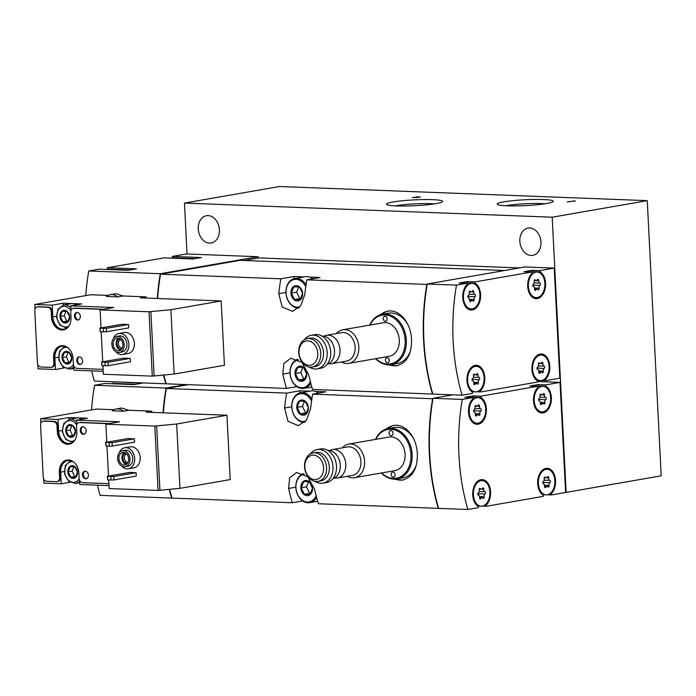 <?xml version="1.0" encoding="UTF-8"?>
<svg xmlns="http://www.w3.org/2000/svg" width="696" height="696" viewBox="0 0 696 696"><rect width="100%" height="100%" fill="white"/><g stroke="black" fill="none" stroke-linecap="round" stroke-linejoin="round"><path stroke-width="1.04" d="M573.139 200.926L575.34 201.014L567.231 201.953L573.156 201.161M546.664 203.502A28.04 2.932 177.1 0 1 517.119 205.894A28.04 2.932 177.1 0 1 497.44 204.398A28.04 2.932 177.1 0 1 525.123 199.752A28.04 2.932 177.1 0 1 553.137 201.57A28.04 2.932 177.1 0 1 546.664 203.502M435.992 203.624A28.04 2.932 177.1 0 1 406.447 206.016A28.04 2.932 177.1 0 1 386.767 204.52A28.04 2.932 177.1 0 1 414.451 199.874A28.04 2.932 177.1 0 1 442.465 201.701A28.04 2.932 177.1 0 1 435.992 203.624M552.198 217.204L184.457 203.067L279.514 186.511L647.263 200.648L552.198 217.204L566.144 492.377L565.587 492.35M417.739 197.525L412.11 197.586L420.488 197.046L417.478 196.811L413.598 197.516L417.739 197.525M540.966 242.121A13.85 10.475 -99.9 0 0 528.029 228.07A13.85 10.475 -99.9 0 0 520.077 243.513A13.85 10.475 -99.9 0 0 532.779 255.362A13.85 10.475 -99.9 0 0 540.966 242.121M219.397 229.758A13.85 10.475 -99.9 0 0 206.451 215.708A13.85 10.475 -99.9 0 0 198.508 231.15A13.85 10.475 -99.9 0 0 211.201 243A13.85 10.475 -99.9 0 0 219.397 229.758M184.457 203.067L187.033 253.979M647.263 200.648L661.2 475.82L566.144 492.377M395.197 205.894A24.395 2.549 177.1 0 1 434.217 203.911M505.87 205.764A24.395 2.549 177.1 0 1 544.89 203.789M543.071 411.832A12.789 8.256 -87.8 0 1 541.94 411.91A12.789 8.256 -87.8 0 1 534.18 398.817A12.789 8.256 -87.8 0 1 542.923 386.35A12.789 8.256 -87.8 0 1 550.701 398.573A12.789 8.256 -87.8 0 1 543.071 411.832M540.348 403.297A2.088 1.349 -87.8 0 0 539.235 400.853A1.192 0.774 -87.8 0 1 539.122 398.547A2.088 1.349 -87.8 0 0 539.966 395.763A1.192 0.774 -87.8 0 1 541.201 394.38A2.088 1.349 -87.8 0 0 542.027 394.876A2.088 1.349 -87.8 0 0 543.158 394.04A1.192 0.774 -87.8 0 1 544.516 394.971A2.088 1.349 -87.8 0 0 545.629 397.407A1.192 0.774 -87.8 0 1 545.742 399.713A2.088 1.349 -87.8 0 0 544.898 402.497A1.192 0.774 -87.8 0 1 543.663 403.88A2.088 1.349 -87.8 0 0 542.837 403.384L540.348 403.288A1.192 0.774 -87.8 0 0 541.697 404.219A2.088 1.349 -87.8 0 1 542.837 403.384M547.274 494.804A12.789 8.256 -87.8 0 1 546.143 494.882A12.789 8.256 -87.8 0 1 538.382 481.789A12.789 8.256 -87.8 0 1 547.126 469.33A12.789 8.256 -87.8 0 1 554.903 481.545A12.789 8.256 -87.8 0 1 547.274 494.804M544.55 486.269A2.088 1.349 -87.8 0 0 543.437 483.824A1.192 0.774 -87.8 0 1 543.324 481.519A2.088 1.349 -87.8 0 0 544.168 478.735A1.192 0.774 -87.8 0 1 545.403 477.36A2.088 1.349 -87.8 0 0 546.23 477.848A2.088 1.349 -87.8 0 0 547.361 477.012A1.192 0.774 -87.8 0 1 548.718 477.943A2.088 1.349 -87.8 0 0 549.831 480.388A1.192 0.774 -87.8 0 1 549.944 482.693A2.088 1.349 -87.8 0 0 549.101 485.477A1.192 0.774 -87.8 0 1 547.865 486.852A2.088 1.349 -87.8 0 0 547.039 486.365L544.55 486.269A1.192 0.774 -87.8 0 0 545.908 487.2A2.088 1.349 -87.8 0 1 547.039 486.365M478.1 423.142A12.789 8.256 -87.8 0 1 476.96 423.22A12.789 8.256 -87.8 0 1 469.2 410.127A12.789 8.256 -87.8 0 1 477.943 397.668A12.789 8.256 -87.8 0 1 485.721 409.883A12.789 8.256 -87.8 0 1 478.1 423.142M475.368 414.607A2.088 1.349 -87.8 0 0 474.254 412.163A1.192 0.774 -87.8 0 1 474.141 409.857A2.088 1.349 -87.8 0 0 474.985 407.073A1.192 0.774 -87.8 0 1 476.229 405.698A2.088 1.349 -87.8 0 0 477.056 406.186A2.088 1.349 -87.8 0 0 478.187 405.35A1.192 0.774 -87.8 0 1 479.535 406.281A2.088 1.349 -87.8 0 0 480.649 408.726A1.192 0.774 -87.8 0 1 480.771 411.031A2.088 1.349 -87.8 0 0 479.918 413.815A1.192 0.774 -87.8 0 1 478.683 415.19A2.088 1.349 -87.8 0 0 477.856 414.703L475.368 414.607A1.192 0.774 -87.8 0 0 476.725 415.538A2.088 1.349 -87.8 0 1 477.856 414.703M482.302 506.123A12.789 8.256 -87.8 0 1 481.171 506.201A12.789 8.256 -87.8 0 1 473.402 493.099A12.789 8.256 -87.8 0 1 482.145 480.64A12.789 8.256 -87.8 0 1 489.923 492.855A12.789 8.256 -87.8 0 1 482.302 506.123M479.57 497.579A2.088 1.349 -87.8 0 0 478.465 495.143A1.192 0.774 -87.8 0 1 478.343 492.829A2.088 1.349 -87.8 0 0 479.196 490.045A1.192 0.774 -87.8 0 1 480.431 488.67A2.088 1.349 -87.8 0 0 481.258 489.166A2.088 1.349 -87.8 0 0 482.389 488.331A1.192 0.774 -87.8 0 1 483.746 489.253A2.088 1.349 -87.8 0 0 484.851 491.698A1.192 0.774 -87.8 0 1 484.973 494.003A2.088 1.349 -87.8 0 0 484.12 496.787A1.192 0.774 -87.8 0 1 482.885 498.171A2.088 1.349 -87.8 0 0 482.058 497.675L479.57 497.579A1.192 0.774 -87.8 0 0 480.927 498.51A2.088 1.349 -87.8 0 1 482.058 497.675M130.23 384.453A12.789 8.256 -87.8 0 1 131.501 384.349L134.719 384.47M97.423 485.182A166.222 107.367 -87.8 0 0 100.12 495.352L171.66 498.101A166.222 107.367 -87.8 0 1 169.285 489.288M163.073 412.789A166.222 107.367 -87.8 0 1 166.083 388.029L185.954 384.566M91.55 409.9A166.222 107.367 -87.8 0 1 94.543 385.28L166.083 388.029M128.804 410.283L121.643 408.021L116.032 408.987A13.85 10.475 80.1 0 1 123.453 411.214L128.804 410.283L151.78 411.162A166.222 107.367 -87.8 0 0 151.693 412.354M151.78 411.162L146.16 412.145L226.957 415.251L176.68 424.003L154.816 426.082L105.879 424.203L119.616 421.811L76.534 420.149L87.522 418.244L68.991 417.53L58.003 419.444L40.603 418.775L96.509 409.039L113.848 409.7M116.032 408.987A13.85 10.475 80.1 0 0 112.186 410.779L123.453 411.214M226.957 415.251L230.219 479.596L179.942 488.348L158.07 490.428L109.142 488.548L108.707 480.031M108.994 485.625L79.796 484.503L79.579 480.223M73.15 461.631A12.145 9.187 80.1 0 0 67.851 460.535A12.145 9.187 80.1 0 0 60.674 472.149L61.257 483.79L69.992 482.267M61.257 483.79L43.865 483.12L43.648 478.848M169.598 489.262A166.222 107.367 -87.8 0 0 171.982 498.11L292.285 502.738A166.222 107.367 92.2 0 1 288.631 488.427L289.614 477.9L296.583 472.514L307.745 476.743L314.644 489.427A166.222 107.367 -87.8 0 0 318.298 503.739L438.28 508.35A166.222 107.367 -87.8 0 1 432.625 398.721L432.964 398.66M163.403 412.806A166.222 107.367 -87.8 0 1 166.327 388.481L286.639 393.11A166.222 107.367 92.2 0 0 284.56 407.986L287.979 421.28L298.349 425.647L306.545 420.045L310.573 408.987A166.222 107.367 -87.8 0 1 312.643 394.11L432.625 398.721M393.04 479.074L402.41 480.144C412.615 477.282 417.591 468.547 417.33 453.923C416.843 437.54 405.49 422.863 392.901 425.56L383.74 430.093M119.207 452.835A10.658 8.056 80.1 0 1 124.732 447.78L130.23 446.823A10.658 8.056 80.1 0 1 140.183 457.629A10.658 8.056 80.1 0 1 133.884 467.816L128.395 468.773A10.658 8.056 80.1 0 1 121.478 465.885M129.578 472.436L136.085 472.688L113.831 476.56L107.323 476.308L129.578 472.436M113.831 476.56L113.996 479.944L136.251 476.073L136.085 472.688M108.506 476.108L106.993 446.171M106.793 442.238L105.879 424.203M158.07 490.428L154.816 426.082M127.864 438.567L134.363 438.819L112.108 442.691L105.609 442.439L127.864 438.567M112.108 442.691L112.282 446.075L134.537 442.204L134.363 438.819M76.769 424.777L76.534 420.149M74.559 440.585A12.145 9.187 80.1 0 1 69.939 443.404A12.145 9.187 80.1 0 1 58.594 431.085L62.179 430.459M58.003 419.444L58.594 431.085M40.838 423.403L40.603 418.775M67.338 459.986A12.789 9.666 -99.9 0 0 60.187 472.132L60.448 477.421A4.263 3.219 -99.9 0 1 57.933 481.493L57.107 481.641A4.263 3.219 -99.9 0 0 59.63 477.56L59.36 472.271L60.187 472.132M108.854 423.681L79.553 422.559A4.263 3.219 -99.9 0 0 79.039 422.594A4.263 3.219 -99.9 0 0 76.517 426.665L76.786 431.955A12.789 9.666 -99.9 0 1 69.226 444.178A12.789 9.666 -99.9 0 1 57.281 431.207L58.099 431.068L57.838 425.769A4.263 3.219 -99.9 0 0 54.366 421.411L44.448 421.036A4.263 3.219 -99.9 0 0 43.935 421.063L43.108 421.21A4.263 3.219 -99.9 0 0 40.594 425.282L43.204 476.934A4.263 3.219 -99.9 0 0 46.675 481.293L56.593 481.675A4.263 3.219 -99.9 0 0 57.107 481.641M58.099 431.068A12.789 9.666 -99.9 0 0 69.635 444.1M109.681 423.542L80.379 422.411A4.263 3.219 -99.9 0 0 79.866 422.446L79.039 422.594M292.285 502.738L302.664 500.929M166.327 388.481L188.294 384.662M309.92 391.195L299.837 390.813L286.639 393.11M312.643 394.11L325.85 391.813L315.54 391.413A14.92 11.284 80.1 0 1 318.585 393.075M299.837 390.813L299.941 392.962M94.543 385.28L104.905 383.479L134.006 384.592L142.245 383.157L114.422 381.817M113.144 382.043L113.213 383.383A13.85 8.944 -87.8 0 1 113.857 383.818M480.892 396.181L537.625 386.297L537.695 387.646A13.85 8.944 -87.8 0 0 533.754 403.01A13.85 8.944 -87.8 0 0 541.897 412.972A13.85 8.944 -87.8 0 0 551.154 401.827A13.85 8.944 -87.8 0 0 545.934 386.21L545.864 384.862L560.019 382.4L565.587 492.472L551.441 494.934L551.371 493.595A13.85 8.944 -87.8 0 0 555.312 478.23A13.85 8.944 -87.8 0 0 547.169 468.26A13.85 8.944 -87.8 0 0 537.912 479.405A13.85 8.944 -87.8 0 0 543.132 495.03L543.202 496.37L486.469 506.253L486.4 504.905A13.85 8.944 -87.8 0 0 490.341 489.54A13.85 8.944 -87.8 0 0 482.189 479.579A13.85 8.944 -87.8 0 0 472.941 490.723A13.85 8.944 -87.8 0 0 478.152 506.34L478.222 507.68L467.869 509.489A166.222 107.367 -87.8 0 1 462.292 399.417L472.645 397.616L472.715 398.956A13.85 8.944 -87.8 0 0 468.773 414.32A13.85 8.944 -87.8 0 0 476.925 424.29A13.85 8.944 -87.8 0 0 486.173 413.137A13.85 8.944 -87.8 0 0 480.953 397.52L480.892 396.181L473.089 395.876L464.841 397.312L472.645 397.616M538.556 386.184A13.85 8.944 -87.8 0 0 538.13 385.906L538.06 384.566L529.821 386.002L537.625 386.297M538.06 384.566L545.864 384.862M560.019 382.4L537.382 381.53M462.292 399.417L433.025 398.295L452.905 394.832M467.869 509.489L438.602 508.358A166.222 107.367 -87.8 0 1 433.025 398.295M547.413 494.778L551.441 494.934M482.441 506.096L486.469 506.253M113.213 383.383L135.946 384.262M485.086 504.861L486.4 504.905M550.066 493.542L551.371 493.595M468.869 397.468A12.789 8.256 -87.8 0 1 470.139 397.364L477.943 397.668M473.089 395.876L473.158 397.225A13.85 8.944 -87.8 0 1 473.584 397.503M473.158 397.225L480.953 397.52M533.849 386.158A12.789 8.256 -87.8 0 1 535.12 386.054L542.923 386.35M538.13 385.906L545.934 386.21M179.942 488.348L176.68 424.003M159.915 490.115L156.652 425.761M68.991 417.53L69.078 419.34M82.172 419.175A11.719 8.865 -99.9 0 0 78.257 417.887A11.719 8.865 -99.9 0 0 76.838 417.974L69.417 419.27A11.719 8.865 80.1 0 1 76.63 422.02M57.281 431.207L57.011 425.917A4.263 3.219 -99.9 0 0 53.548 421.558L43.63 421.176A4.263 3.219 -99.9 0 0 43.108 421.21M108.889 483.685L82.598 482.676A4.263 3.219 -99.9 0 1 79.135 478.317L78.866 473.019A12.789 9.666 -99.9 0 0 66.92 460.047A12.789 9.666 -99.9 0 0 59.36 472.271M85.651 478.778A3.837 2.897 -99.9 0 0 86.113 478.744A3.837 2.897 -99.9 0 0 88.314 474.463A3.837 2.897 -99.9 0 0 84.799 471.183A3.837 2.897 -99.9 0 0 82.554 475.159A3.837 2.897 -99.9 0 0 85.651 478.778M85.216 471.157A3.837 2.897 -99.9 0 0 83.416 475.29A3.837 2.897 -99.9 0 0 86.478 478.63A3.837 2.897 -99.9 0 0 86.522 478.63M83.398 434.321A3.837 2.897 -99.9 0 0 83.859 434.295A3.837 2.897 -99.9 0 0 86.06 430.015A3.837 2.897 -99.9 0 0 82.546 426.735A3.837 2.897 -99.9 0 0 80.301 430.711A3.837 2.897 -99.9 0 0 83.398 434.321M82.963 426.7A3.837 2.897 -99.9 0 0 81.162 430.841A3.837 2.897 -99.9 0 0 84.225 434.182A3.837 2.897 -99.9 0 0 84.268 434.182M113.996 479.944L107.749 479.996L107.323 476.308M107.749 479.996L107.576 476.612M111.003 480.127L110.829 476.734M112.282 446.075L106.036 446.127L105.609 442.439M106.036 446.127L105.862 442.743M109.281 446.258L109.115 442.865M129.995 458.995A8.1 6.125 80.1 0 1 125.202 466.729A8.1 6.125 80.1 0 1 117.781 459.804A8.1 6.125 80.1 0 1 122.426 450.773A8.1 6.125 80.1 0 1 129.995 458.995M128.69 458.942A6.394 4.837 80.1 0 1 124.915 465.05A6.394 4.837 80.1 0 1 119.051 459.586A6.394 4.837 80.1 0 1 122.722 452.452A6.394 4.837 80.1 0 1 128.69 458.942M122.426 450.773L125.176 450.295A8.1 6.125 80.1 0 1 132.745 458.516A8.1 6.125 80.1 0 1 127.951 466.25L125.202 466.729M124.732 447.78A10.658 8.056 80.1 0 1 134.693 458.586A10.658 8.056 80.1 0 1 128.395 468.773M126.367 464.467A6.394 4.837 80.1 0 1 122.078 459.055A6.394 4.837 80.1 0 1 124.288 452.522M127.385 463.519A5.324 4.028 80.1 0 1 122.87 458.916A5.324 4.028 80.1 0 1 125.567 453.061M128.09 462.362A4.289 3.245 80.1 0 1 124.314 458.664A4.289 3.245 80.1 0 1 126.62 453.914M304.561 422.341A14.92 11.284 80.1 0 1 291.902 408.717A14.92 11.284 80.1 0 1 300.568 392.822L311.008 391.004A14.92 11.284 80.1 0 1 315.54 391.413M308.432 407.839A7.673 5.803 80.1 0 1 299.985 414.103A7.673 5.803 80.1 0 1 299.324 400.905A7.673 5.803 80.1 0 1 308.432 407.839M305.266 401.34L308.398 407.804L305.909 414.042L300.272 413.824L297.14 407.369L299.628 401.122L305.266 401.34M305.492 421.367A14.068 10.64 80.1 0 1 292.581 411.501A14.068 10.64 80.1 0 1 297.618 394.658A14.068 10.64 80.1 0 1 311.564 401.079M300.568 392.822A14.92 11.284 80.1 0 1 311.851 399.095M312.513 488.279A7.673 5.803 80.1 0 1 304.065 494.543A7.673 5.803 80.1 0 1 303.395 481.336A7.673 5.803 80.1 0 1 312.513 488.279M309.337 481.78L312.478 488.235L309.981 494.482L304.352 494.264L301.211 487.8L303.708 481.562L309.337 481.78M316.141 495.778A14.068 10.64 80.1 0 1 298.079 495.387A14.068 10.64 80.1 0 1 304.361 474.176M316.584 497.51A14.92 11.284 80.1 0 1 309.764 502.651A14.92 11.284 80.1 0 1 296.27 490.793A14.92 11.284 80.1 0 1 303.299 473.611M308.598 481.667L306.518 486.878L301.211 487.8M306.518 486.878L309.659 493.333L304.352 494.264M309.659 493.333L310.738 493.377M304.526 401.227L302.447 406.447L297.14 407.369M302.447 406.447L305.579 412.902L300.272 413.824M305.579 412.902L306.658 412.945M403.019 480.022A27.701 20.95 80.1 0 1 395.163 479.126M386.428 428.971A27.701 20.95 80.1 0 1 393.536 425.465M375.814 439.35A24.717 18.696 80.1 0 1 396.468 430.58A24.717 18.696 80.1 0 1 410.936 454.549A24.717 18.696 80.1 0 1 401.575 476.142A24.717 18.696 80.1 0 1 381.66 472.941M395.076 474.646A2.558 1.931 -99.9 0 0 392.692 472.053A2.558 1.931 -99.9 0 0 391.222 474.898A2.558 1.931 -99.9 0 0 393.562 477.091A2.558 1.931 -99.9 0 0 395.076 474.646M392.979 433.156A2.558 1.931 -99.9 0 0 390.587 430.563A2.558 1.931 -99.9 0 0 389.116 433.417A2.558 1.931 -99.9 0 0 391.465 435.6A2.558 1.931 -99.9 0 0 392.979 433.156M342.354 447.832A17.052 12.893 80.1 0 1 348.661 444.083L389.151 437.027A17.052 12.893 80.1 0 1 405.081 454.323A17.052 12.893 80.1 0 1 394.997 470.618L354.516 477.673A17.052 12.893 80.1 0 1 347.304 476.273M375.501 439.402A25.569 19.34 80.1 0 1 388.238 428.536A25.569 19.34 80.1 0 1 412.136 454.479A25.569 19.34 80.1 0 1 397.016 478.926A25.569 19.34 80.1 0 1 381.347 473.002M416.269 465.18A25.569 19.34 80.1 0 1 402.784 477.917L397.016 478.926M388.238 428.536L394.006 427.527A25.569 19.34 80.1 0 1 413.572 438.654M323.57 467.747A12.302 9.3 80.1 0 1 310.033 477.787A12.302 9.3 80.1 0 1 308.954 456.628A12.302 9.3 80.1 0 1 323.57 467.747M326.572 467.573A14.433 10.918 80.1 0 1 318.037 481.371A14.433 10.918 80.1 0 1 304.805 469.017A14.433 10.918 80.1 0 1 313.087 452.931A14.433 10.918 80.1 0 1 326.572 467.573M313.087 452.931L315.836 452.452A14.433 10.918 80.1 0 1 329.321 467.094A14.433 10.918 80.1 0 1 320.786 480.892L318.037 481.371M310.242 453.983A17.052 12.893 80.1 0 1 317.072 449.581A17.052 12.893 80.1 0 1 333.001 466.877A17.052 12.893 80.1 0 1 322.918 483.172A17.052 12.893 80.1 0 1 315.01 481.336M317.072 449.581L320.569 448.972A17.052 12.893 80.1 0 1 336.499 466.268A17.052 12.893 80.1 0 1 326.415 482.563L322.918 483.172M327.868 450.425A14.433 10.918 80.1 0 1 340.309 465.18A14.433 10.918 80.1 0 1 332.792 478.735M329.652 450.53A14.433 10.918 80.1 0 1 332.314 449.581A14.433 10.918 80.1 0 1 345.808 464.223A14.433 10.918 80.1 0 1 337.273 478.022A14.433 10.918 80.1 0 1 334.437 478.022M332.314 449.581L347.426 446.945A14.433 10.918 80.1 0 1 360.911 461.587A14.433 10.918 80.1 0 1 352.376 475.385L337.273 478.022M348.661 444.083A17.052 12.893 80.1 0 1 364.591 461.378A17.052 12.893 80.1 0 1 354.516 477.673M77.561 472.21A6.394 4.837 80.1 0 1 70.522 477.43A6.394 4.837 80.1 0 1 69.965 466.433A6.394 4.837 80.1 0 1 77.561 472.21M74.916 466.798L77.534 472.175L75.455 477.378L70.766 477.195L68.147 471.818L70.226 466.616L74.916 466.798M75.481 431.146A6.394 4.837 80.1 0 1 68.443 436.366A6.394 4.837 80.1 0 1 67.886 425.369A6.394 4.837 80.1 0 1 75.481 431.146L73.376 436.314L68.678 436.131L66.068 430.754L68.147 425.552L72.836 425.735L75.455 431.111M73.898 466.659L72.114 471.131L68.147 471.818M72.114 471.131L74.724 476.508L70.766 477.195M74.724 476.508L76.021 476.56M71.819 425.595L70.035 430.058L66.068 430.754M70.035 430.058L72.645 435.444L68.678 436.131M72.645 435.444L73.941 435.496M537.286 297.531A12.789 8.256 -87.8 0 1 536.146 297.601A12.789 8.256 -87.8 0 1 528.386 284.507A12.789 8.256 -87.8 0 1 537.129 272.049A12.789 8.256 -87.8 0 1 544.907 284.264A12.789 8.256 -87.8 0 1 537.286 297.531M534.554 288.988A2.088 1.349 -87.8 0 0 533.44 286.552A1.192 0.774 -87.8 0 1 533.327 284.238A2.088 1.349 -87.8 0 0 534.171 281.454A1.192 0.774 -87.8 0 1 535.415 280.079A2.088 1.349 -87.8 0 0 536.242 280.575A2.088 1.349 -87.8 0 0 537.373 279.74A1.192 0.774 -87.8 0 1 538.721 280.662A2.088 1.349 -87.8 0 0 539.835 283.107A1.192 0.774 -87.8 0 1 539.957 285.412A2.088 1.349 -87.8 0 0 539.104 288.196A1.192 0.774 -87.8 0 1 537.869 289.579A2.088 1.349 -87.8 0 0 537.042 289.084L534.554 288.988A1.192 0.774 -87.8 0 0 535.911 289.919A2.088 1.349 -87.8 0 1 537.042 289.084M541.488 380.503A12.789 8.256 -87.8 0 1 540.348 380.582A12.789 8.256 -87.8 0 1 532.588 367.488A12.789 8.256 -87.8 0 1 541.331 355.03A12.789 8.256 -87.8 0 1 549.109 367.244A12.789 8.256 -87.8 0 1 541.488 380.503M538.756 371.969A2.088 1.349 -87.8 0 0 537.651 369.524A1.192 0.774 -87.8 0 1 537.529 367.218A2.088 1.349 -87.8 0 0 538.373 364.434A1.192 0.774 -87.8 0 1 539.617 363.051A2.088 1.349 -87.8 0 0 540.444 363.547A2.088 1.349 -87.8 0 0 541.575 362.712A1.192 0.774 -87.8 0 1 542.932 363.643A2.088 1.349 -87.8 0 0 544.037 366.079A1.192 0.774 -87.8 0 1 544.159 368.393A2.088 1.349 -87.8 0 0 543.306 371.177A1.192 0.774 -87.8 0 1 542.071 372.551A2.088 1.349 -87.8 0 0 541.244 372.055L538.756 371.96A1.192 0.774 -87.8 0 0 540.113 372.891A2.088 1.349 -87.8 0 1 541.244 372.055M472.306 308.841A12.789 8.256 -87.8 0 1 471.175 308.92A12.789 8.256 -87.8 0 1 463.414 295.826A12.789 8.256 -87.8 0 1 472.158 283.368A12.789 8.256 -87.8 0 1 479.935 295.582A12.789 8.256 -87.8 0 1 472.306 308.841M469.582 300.307A2.088 1.349 -87.8 0 0 468.469 297.862A1.192 0.774 -87.8 0 1 468.347 295.556A2.088 1.349 -87.8 0 0 469.2 292.772A1.192 0.774 -87.8 0 1 470.435 291.389A2.088 1.349 -87.8 0 0 471.262 291.885A2.088 1.349 -87.8 0 0 472.393 291.05A1.192 0.774 -87.8 0 1 473.75 291.981A2.088 1.349 -87.8 0 0 474.863 294.425A1.192 0.774 -87.8 0 1 474.977 296.731A2.088 1.349 -87.8 0 0 474.133 299.515A1.192 0.774 -87.8 0 1 472.888 300.889A2.088 1.349 -87.8 0 0 472.062 300.402L469.582 300.307A1.192 0.774 -87.8 0 0 470.931 301.229A2.088 1.349 -87.8 0 1 472.062 300.402M476.508 391.813A12.789 8.256 -87.8 0 1 475.377 391.892A12.789 8.256 -87.8 0 1 467.616 378.798A12.789 8.256 -87.8 0 1 476.36 366.34A12.789 8.256 -87.8 0 1 484.138 378.554A12.789 8.256 -87.8 0 1 476.508 391.813M473.785 383.279A2.088 1.349 -87.8 0 0 472.671 380.834A1.192 0.774 -87.8 0 1 472.558 378.528A2.088 1.349 -87.8 0 0 473.402 375.744A1.192 0.774 -87.8 0 1 474.637 374.37A2.088 1.349 -87.8 0 0 475.464 374.857A2.088 1.349 -87.8 0 0 476.595 374.03A1.192 0.774 -87.8 0 1 477.952 374.953A2.088 1.349 -87.8 0 0 479.065 377.397A1.192 0.774 -87.8 0 1 479.179 379.703A2.088 1.349 -87.8 0 0 478.335 382.487A1.192 0.774 -87.8 0 1 477.099 383.87A2.088 1.349 -87.8 0 0 476.273 383.374L473.785 383.279A1.192 0.774 -87.8 0 0 475.142 384.209A2.088 1.349 -87.8 0 1 476.273 383.374M189.416 258.834A12.789 8.256 -87.8 0 1 190.687 258.729L193.906 258.851M124.436 270.152A12.789 8.256 -87.8 0 1 125.706 270.048L128.925 270.17M91.637 370.872A166.222 107.367 -87.8 0 0 94.334 381.051L165.865 383.8A166.222 107.367 -87.8 0 1 163.499 374.987M157.287 298.488A166.222 107.367 -87.8 0 1 160.289 273.728L258.016 256.711L258.077 258.051M85.765 295.6A166.222 107.367 -87.8 0 1 88.757 270.979L160.289 273.728M123.009 295.974L115.849 293.712L110.246 294.686A13.85 10.475 80.1 0 1 117.659 296.905L123.009 295.974L145.995 296.861A166.222 107.367 -87.8 0 0 145.908 298.053M145.995 296.861L140.366 297.836L221.171 300.95L170.894 309.703L149.022 311.782L100.093 309.903L113.822 307.51L70.74 305.849L81.737 303.935L63.197 303.221L52.209 305.135L34.817 304.465L90.715 294.739L108.063 295.4M110.246 294.686A13.85 10.475 80.1 0 0 106.401 296.479L117.659 296.905M221.171 300.95L224.425 365.296L174.148 374.048L152.285 376.127L103.347 374.248L102.921 365.731M103.199 371.325L74.002 370.202L73.785 365.922M67.355 347.321A12.145 9.187 80.1 0 0 62.066 346.234A12.145 9.187 80.1 0 0 54.88 357.848L55.471 369.489L64.206 367.966M55.471 369.489L38.071 368.819L37.854 364.539M163.812 374.953A166.222 107.367 -87.8 0 0 166.187 383.809L286.5 388.438A166.222 107.367 92.2 0 1 282.846 374.126L283.829 363.599L290.789 358.214L301.951 362.442L308.859 375.127A166.222 107.367 -87.8 0 0 312.504 389.438L432.486 394.049A166.222 107.367 -87.8 0 1 426.839 284.42L427.17 284.36M157.609 298.506A166.222 107.367 -87.8 0 1 160.541 274.18L280.845 278.809A166.222 107.367 92.2 0 0 278.774 293.686L282.185 306.98L292.564 311.347L300.75 305.744L304.778 294.686A166.222 107.367 -87.8 0 1 306.858 279.809L426.839 284.42M387.246 364.765L396.616 365.844C406.821 362.981 411.797 354.238 411.545 339.613C411.058 323.24 399.695 308.563 387.115 311.26L377.954 315.793M113.422 338.534A10.658 8.056 80.1 0 1 118.946 333.48L124.436 332.523A10.658 8.056 80.1 0 1 134.398 343.328A10.658 8.056 80.1 0 1 128.099 353.516L122.6 354.473A10.658 8.056 80.1 0 1 115.693 351.584M123.792 358.135L130.291 358.379L108.037 362.259L101.538 362.007L123.792 358.135M108.037 362.259L108.211 365.644L130.465 361.772L130.291 358.379M102.721 361.798L101.198 331.861M101.007 327.929L100.093 309.903M152.285 376.127L149.022 311.782M122.07 324.266L128.577 324.519L106.323 328.39L99.815 328.138L122.07 324.266M106.323 328.39L106.497 331.775L128.751 327.903L128.577 324.519M70.975 310.477L70.74 305.849M68.765 326.285A12.145 9.187 80.1 0 1 64.154 329.104A12.145 9.187 80.1 0 1 52.8 316.784L56.393 316.158M52.209 305.135L52.8 316.784M35.052 309.094L34.817 304.465M61.544 345.686A12.789 9.666 -99.9 0 0 54.392 357.822L54.662 363.121A4.263 3.219 -99.9 0 1 52.139 367.192L51.313 367.331A4.263 3.219 -99.9 0 0 53.836 363.26L53.566 357.97L54.392 357.822M103.06 309.381L73.767 308.258A4.263 3.219 -99.9 0 0 73.245 308.293A4.263 3.219 -99.9 0 0 70.731 312.365L71.001 317.654A12.789 9.666 -99.9 0 1 63.44 329.878A12.789 9.666 -99.9 0 1 51.487 316.906L52.313 316.758L52.043 311.469A4.263 3.219 -99.9 0 0 48.581 307.11L38.663 306.727A4.263 3.219 -99.9 0 0 38.141 306.762L37.323 306.91A4.263 3.219 -99.9 0 0 34.8 310.981L37.419 362.633A4.263 3.219 -99.9 0 0 40.881 366.992L50.799 367.366A4.263 3.219 -99.9 0 0 51.313 367.331M52.313 316.758A12.789 9.666 -99.9 0 0 63.849 329.791M103.887 309.241L74.594 308.111A4.263 3.219 -99.9 0 0 74.072 308.145L73.245 308.293M286.5 388.438L296.87 386.628M160.541 274.18L240.085 260.33L504.704 270.5M304.126 276.895L294.043 276.503L280.845 278.809M306.858 279.809L320.056 277.504L309.755 277.112A14.92 11.284 80.1 0 1 312.8 278.774M244.105 260.487L258.955 257.903L519.547 267.916M294.043 276.503L294.156 278.652M88.757 270.979L99.11 269.178L128.212 270.292L136.459 268.856L107.358 267.743L164.091 257.859L193.192 258.982L201.431 257.546L172.33 256.424L186.476 253.962L258.016 256.711M107.358 267.743L107.419 269.082A13.85 8.944 -87.8 0 1 108.071 269.517M172.33 256.424L172.399 257.764A13.85 8.944 -87.8 0 1 173.043 258.207M475.098 281.88L531.831 271.997L531.901 273.337A13.85 8.944 -87.8 0 0 527.96 288.701A13.85 8.944 -87.8 0 0 536.111 298.671A13.85 8.944 -87.8 0 0 545.36 287.526A13.85 8.944 -87.8 0 0 540.139 271.901L540.079 270.561L554.225 268.099L559.802 378.172L545.655 380.634L545.586 379.294A13.85 8.944 -87.8 0 0 549.527 363.93A13.85 8.944 -87.8 0 0 541.375 353.959A13.85 8.944 -87.8 0 0 532.127 365.104A13.85 8.944 -87.8 0 0 537.338 380.729L537.408 382.069L480.675 391.944L480.605 390.604A13.85 8.944 -87.8 0 0 484.547 375.24A13.85 8.944 -87.8 0 0 476.403 365.278A13.85 8.944 -87.8 0 0 467.147 376.423A13.85 8.944 -87.8 0 0 472.367 392.039L472.436 393.379L462.074 395.189A166.222 107.367 -87.8 0 1 456.498 285.116L466.859 283.315L466.929 284.655A13.85 8.944 -87.8 0 0 462.988 300.019A13.85 8.944 -87.8 0 0 471.131 309.981A13.85 8.944 -87.8 0 0 480.379 298.836A13.85 8.944 -87.8 0 0 475.168 283.22L475.098 281.88L467.294 281.575L459.055 283.011L466.859 283.315M532.771 271.884A13.85 8.944 -87.8 0 0 532.336 271.605L532.275 270.265L524.027 271.701L531.831 271.997M532.275 270.265L540.079 270.561M554.225 268.099L524.958 266.977L427.24 283.994L456.498 285.116M462.074 395.189L432.816 394.058A166.222 107.367 -87.8 0 1 427.24 283.994M541.627 380.477L545.655 380.634M476.647 391.787L480.675 391.944M172.399 257.764L195.132 258.642M107.419 269.082L130.161 269.952M479.3 390.552L480.605 390.604M544.272 379.242L545.586 379.294M463.084 283.168A12.789 8.256 -87.8 0 1 464.354 283.063L472.158 283.368M467.294 281.575L467.364 282.915A13.85 8.944 -87.8 0 1 467.79 283.194M467.364 282.915L475.168 283.22M528.055 271.849A12.789 8.256 -87.8 0 1 529.325 271.753L537.129 272.049M532.336 271.605L540.139 271.901M174.148 374.048L170.894 309.703M154.12 375.805L150.867 311.46M63.197 303.221L63.292 305.031M76.386 304.865A11.719 8.865 -99.9 0 0 72.471 303.578A11.719 8.865 -99.9 0 0 71.044 303.673L63.632 304.97A11.719 8.865 80.1 0 1 70.835 307.719M51.487 316.906L51.217 311.617A4.263 3.219 -99.9 0 0 47.754 307.258L37.836 306.875A4.263 3.219 -99.9 0 0 37.323 306.91M103.104 369.376L76.812 368.367A4.263 3.219 -99.9 0 1 73.35 364.008L73.08 358.718A12.789 9.666 -99.9 0 0 61.126 345.747A12.789 9.666 -99.9 0 0 53.566 357.97M79.857 364.469A3.837 2.897 -99.9 0 0 80.327 364.443A3.837 2.897 -99.9 0 0 82.528 360.163A3.837 2.897 -99.9 0 0 79.005 356.883A3.837 2.897 -99.9 0 0 76.769 360.859A3.837 2.897 -99.9 0 0 79.857 364.469M79.431 356.848A3.837 2.897 -99.9 0 0 77.63 360.989A3.837 2.897 -99.9 0 0 80.684 364.33A3.837 2.897 -99.9 0 0 80.727 364.33M77.604 320.021A3.837 2.897 -99.9 0 0 78.074 319.995A3.837 2.897 -99.9 0 0 80.275 315.714A3.837 2.897 -99.9 0 0 76.76 312.434A3.837 2.897 -99.9 0 0 74.516 316.402A3.837 2.897 -99.9 0 0 77.604 320.021M77.178 312.4A3.837 2.897 -99.9 0 0 75.377 316.532A3.837 2.897 -99.9 0 0 78.431 319.882A3.837 2.897 -99.9 0 0 78.474 319.882M108.211 365.644L101.955 365.696L101.538 362.007M101.955 365.696L101.79 362.311M105.209 365.818L105.035 362.433M106.497 331.775L100.241 331.827L99.815 328.138M100.241 331.827L100.067 328.442M103.495 331.957L103.321 328.564M124.201 344.685A8.1 6.125 80.1 0 1 119.416 352.428A8.1 6.125 80.1 0 1 111.995 345.503A8.1 6.125 80.1 0 1 116.632 336.473A8.1 6.125 80.1 0 1 124.201 344.685M122.905 344.642A6.394 4.837 80.1 0 1 119.12 350.749A6.394 4.837 80.1 0 1 113.265 345.277A6.394 4.837 80.1 0 1 116.928 338.152A6.394 4.837 80.1 0 1 122.905 344.642M116.632 336.473L119.381 335.994A8.1 6.125 80.1 0 1 126.95 344.207A8.1 6.125 80.1 0 1 122.165 351.95L119.416 352.428M118.946 333.48A10.658 8.056 80.1 0 1 128.899 344.285A10.658 8.056 80.1 0 1 122.6 354.473M120.573 350.158A6.394 4.837 80.1 0 1 116.284 344.755A6.394 4.837 80.1 0 1 118.494 338.212M121.591 349.218A5.324 4.028 80.1 0 1 117.076 344.616A5.324 4.028 80.1 0 1 119.773 338.761M122.296 348.061A4.289 3.245 80.1 0 1 118.52 344.363A4.289 3.245 80.1 0 1 120.826 339.613M298.767 308.032A14.92 11.284 80.1 0 1 286.108 294.408A14.92 11.284 80.1 0 1 294.782 278.522L305.222 276.704A14.92 11.284 80.1 0 1 309.755 277.112M302.647 293.538A7.673 5.803 80.1 0 1 294.199 299.802A7.673 5.803 80.1 0 1 293.529 286.604A7.673 5.803 80.1 0 1 302.647 293.538M299.471 287.039L302.612 293.495L300.115 299.741L294.486 299.524L291.346 293.068L293.842 286.822L299.471 287.039M299.698 307.066A14.068 10.64 80.1 0 1 286.796 297.192A14.068 10.64 80.1 0 1 291.833 280.358A14.068 10.64 80.1 0 1 305.77 286.778M294.782 278.522A14.92 11.284 80.1 0 1 306.057 284.786M306.719 373.978A7.673 5.803 80.1 0 1 298.271 380.233A7.673 5.803 80.1 0 1 297.601 367.036A7.673 5.803 80.1 0 1 306.719 373.978M303.543 367.479L306.684 373.935L304.187 380.173L298.558 379.955L295.417 373.5L297.914 367.262L303.543 367.479M310.355 381.478A14.068 10.64 80.1 0 1 292.285 381.077A14.068 10.64 80.1 0 1 298.575 359.875M310.79 383.209A14.92 11.284 80.1 0 1 303.978 388.351A14.92 11.284 80.1 0 1 290.476 376.493A14.92 11.284 80.1 0 1 297.514 359.31M302.812 367.366L300.724 372.577L295.417 373.5M300.724 372.577L303.865 379.033L298.558 379.955M303.865 379.033L304.944 379.076M298.741 286.926L296.653 292.137L291.346 293.068M296.653 292.137L299.793 298.601L294.486 299.524M299.793 298.601L300.872 298.645M397.233 365.722A27.701 20.95 80.1 0 1 389.377 364.826M380.642 314.67A27.701 20.95 80.1 0 1 387.75 311.164M370.028 325.049A24.717 18.696 80.1 0 1 390.673 316.28A24.717 18.696 80.1 0 1 405.142 340.248A24.717 18.696 80.1 0 1 395.78 361.842A24.717 18.696 80.1 0 1 375.875 358.64M389.29 360.345A2.558 1.931 -99.9 0 0 386.898 357.744A2.558 1.931 -99.9 0 0 385.427 360.598A2.558 1.931 -99.9 0 0 387.776 362.781A2.558 1.931 -99.9 0 0 389.29 360.345M387.185 318.855A2.558 1.931 -99.9 0 0 384.792 316.262A2.558 1.931 -99.9 0 0 383.331 319.107A2.558 1.931 -99.9 0 0 385.671 321.3A2.558 1.931 -99.9 0 0 387.185 318.855M336.56 333.532A17.052 12.893 80.1 0 1 342.876 329.774L383.357 322.726A17.052 12.893 80.1 0 1 399.295 340.022A17.052 12.893 80.1 0 1 389.212 356.317L348.722 363.364A17.052 12.893 80.1 0 1 341.519 361.972M369.707 325.102A25.569 19.34 80.1 0 1 382.452 314.235A25.569 19.34 80.1 0 1 406.342 340.179A25.569 19.34 80.1 0 1 391.222 364.617A25.569 19.34 80.1 0 1 375.562 358.692M410.483 350.88A25.569 19.34 80.1 0 1 396.99 363.616L391.222 364.617M382.452 314.235L388.22 313.226A25.569 19.34 80.1 0 1 407.778 324.345M317.785 353.446A12.302 9.3 80.1 0 1 304.239 363.486A12.302 9.3 80.1 0 1 303.169 342.319A12.302 9.3 80.1 0 1 317.785 353.446M320.778 353.272A14.433 10.918 80.1 0 1 312.243 367.062A14.433 10.918 80.1 0 1 299.019 354.716A14.433 10.918 80.1 0 1 307.293 338.621A14.433 10.918 80.1 0 1 320.778 353.272M307.293 338.621L310.042 338.143A14.433 10.918 80.1 0 1 323.527 352.794A14.433 10.918 80.1 0 1 314.992 366.583L312.243 367.062M304.448 339.674A17.052 12.893 80.1 0 1 311.277 335.281A17.052 12.893 80.1 0 1 327.207 352.576A17.052 12.893 80.1 0 1 317.132 368.871A17.052 12.893 80.1 0 1 309.215 367.036M311.277 335.281L314.775 334.672A17.052 12.893 80.1 0 1 330.704 351.967A17.052 12.893 80.1 0 1 320.63 368.262L317.132 368.871M322.074 336.116A14.433 10.918 80.1 0 1 334.515 350.88A14.433 10.918 80.1 0 1 327.007 364.426M323.858 336.229A14.433 10.918 80.1 0 1 326.528 335.281A14.433 10.918 80.1 0 1 340.013 349.923A14.433 10.918 80.1 0 1 331.479 363.721A14.433 10.918 80.1 0 1 328.651 363.721M326.528 335.281L341.64 332.644A14.433 10.918 80.1 0 1 355.125 347.287A14.433 10.918 80.1 0 1 346.591 361.085L331.479 363.721M342.876 329.774A17.052 12.893 80.1 0 1 358.805 347.069A17.052 12.893 80.1 0 1 348.722 363.364M71.775 357.909A6.394 4.837 80.1 0 1 64.737 363.129A6.394 4.837 80.1 0 1 64.18 352.132A6.394 4.837 80.1 0 1 71.775 357.909M69.13 352.489L71.74 357.875L69.661 363.077L64.972 362.894L62.353 357.518L64.432 352.315L69.13 352.489M69.696 316.845A6.394 4.837 80.1 0 1 62.657 322.065A6.394 4.837 80.1 0 1 62.101 311.069A6.394 4.837 80.1 0 1 69.696 316.845M67.051 311.425L69.661 316.81L67.582 322.013L62.892 321.83L60.274 316.454L62.353 311.251L67.051 311.425M68.104 352.359L66.32 356.822L62.353 357.518M66.32 356.822L68.939 362.207L64.972 362.894M68.939 362.207L70.235 362.259M66.024 311.295L64.241 315.758L60.274 316.454M64.241 315.758L66.859 321.143L62.892 321.83M66.859 321.143L68.156 321.195M288.631 488.427L295.809 487.174M284.56 407.986L291.737 406.742M60.674 472.149L64.258 471.523M79.553 422.559L80.379 422.411M57.011 425.917L57.838 425.769M53.548 421.558L54.366 421.411M43.63 421.176L44.448 421.036M59.63 477.56L60.448 477.421M79.622 481.119A11.719 8.865 80.1 0 1 75.516 483.433L79.701 482.702M79.187 478.822A10.44 7.9 80.1 0 1 65.424 475.42A10.44 7.9 80.1 0 1 73.428 461.831M74.75 440.298A10.44 7.9 80.1 0 1 64.006 435.966A10.44 7.9 80.1 0 1 65.763 422.15A10.44 7.9 80.1 0 1 76.691 425.03M480.927 498.51L479.675 498.458M480.431 488.67L479.466 488.635M483.746 489.253L481.31 489.166M484.851 491.698L479.205 491.48M484.973 494.003L477.83 493.734M484.12 496.787L479.561 496.613M476.725 415.538L475.472 415.486M476.229 405.698L475.264 405.655M479.535 406.281L477.108 406.186M480.649 408.726L475.003 408.509M480.771 411.031L473.628 410.753M479.918 413.815L475.359 413.642M545.908 487.2L544.646 487.148M545.403 477.36L544.437 477.317M548.718 477.943L546.282 477.848M549.831 480.388L544.185 480.17M549.944 482.693L542.802 482.415M549.101 485.477L544.533 485.303M541.697 404.219L540.444 404.176M541.201 394.38L540.235 394.345M544.516 394.971L542.08 394.876M545.629 397.407L539.983 397.19M545.742 399.713L538.6 399.443M544.898 402.497L540.331 402.323M282.846 374.126L290.023 372.873M278.774 293.686L285.943 292.442M54.88 357.848L58.473 357.222M73.767 308.258L74.594 308.111M51.217 311.617L52.043 311.469M47.754 307.258L48.581 307.11M37.836 306.875L38.663 306.727M53.836 363.26L54.662 363.121M73.828 366.809A11.719 8.865 80.1 0 1 69.731 369.124L73.915 368.401M73.393 364.521A10.44 7.9 80.1 0 1 59.639 361.12A10.44 7.9 80.1 0 1 67.642 347.53M68.956 325.998A10.44 7.9 80.1 0 1 58.22 321.665A10.44 7.9 80.1 0 1 59.978 307.841A10.44 7.9 80.1 0 1 70.905 310.729M475.142 384.209L473.88 384.157M474.637 374.37L473.672 374.326M477.952 374.953L475.516 374.857M479.065 377.397L473.419 377.18M479.179 379.703L472.036 379.433M478.335 382.487L473.767 382.313M470.931 301.229L469.678 301.185M470.435 291.389L469.469 291.354M473.75 291.981L471.314 291.885M474.863 294.425L469.217 294.208M474.977 296.731L467.834 296.452M474.133 299.515L469.565 299.332M540.113 372.891L538.861 372.847M539.617 363.051L538.652 363.016M542.932 363.643L540.496 363.547M544.037 366.079L538.391 365.87M544.159 368.393L537.016 368.114M543.306 371.177L538.747 370.994M535.911 289.919L534.659 289.867M535.415 280.079L534.45 280.044M538.721 280.662L536.294 280.575M539.835 283.107L534.189 282.889M539.957 285.412L532.814 285.142M539.104 288.196L534.545 288.022M542.706 494.752L546.143 494.882M543.689 469.2L547.126 469.33M538.504 411.771L541.94 411.91M477.726 506.062L481.171 506.201M478.709 480.51L482.145 480.64M473.524 423.09L476.96 423.22M309.764 502.651L317.602 501.285M75.516 483.433L68.747 481.362L64.597 474.098L65.302 465.624L70.505 460.578M72.419 442.465L65.816 439.481L62.292 431.746L63.745 423.507L69.417 419.27M481.258 489.166L479.222 489.088M477.056 406.186L475.02 406.107M546.23 477.848L544.194 477.769M542.027 394.876L539.992 394.797M536.912 380.451L540.348 380.582M537.895 354.89L541.331 355.03M532.71 297.47L536.146 297.601M471.94 391.761L475.377 391.892M472.923 366.209L476.36 366.34M467.738 308.789L471.175 308.92M303.978 388.351L311.808 386.985M69.731 369.124L62.962 367.053L58.803 359.797L59.508 351.315L64.711 346.277M66.633 328.164L60.03 325.18L56.498 317.446L57.959 309.207L63.632 304.97M475.464 374.857L473.428 374.779M471.262 291.885L469.226 291.807M540.444 363.547L538.408 363.469M536.242 280.575L534.206 280.497"/></g></svg>
